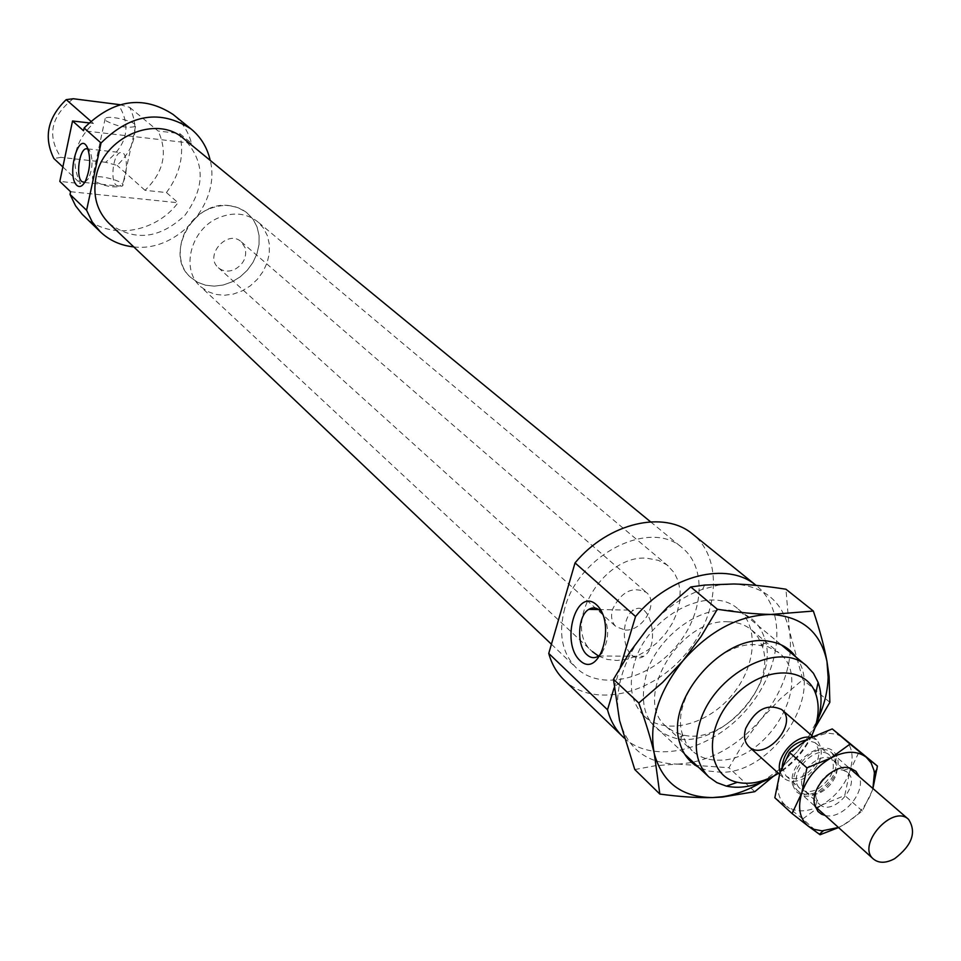 <?xml version="1.0" encoding="UTF-8"?>
<svg xmlns="http://www.w3.org/2000/svg" width="961" height="961" viewBox="0 0 961 961"><rect width="100%" height="100%" fill="white"/><g stroke="black" fill="none" stroke-linecap="round" stroke-linejoin="round"><path stroke-width="0.72" stroke-dasharray="4.8 3.6" d="M818.832 791.059C835.746 778.29 840.082 765.593 831.842 752.956C816.009 737.519 780.873 777.257 798.135 791.083C803.552 795.408 810.447 795.396 818.832 791.059M782.122 766.902L785.918 775.803C790.639 779.575 796.645 779.587 803.937 775.839C818.628 764.764 822.376 753.724 815.168 742.697L806.195 740.006M818.376 788.717C833.175 777.545 836.971 766.422 829.775 755.37C815.913 741.844 785.149 776.644 800.285 788.729C805.018 792.513 811.048 792.501 818.376 788.717M245.235 247.974L241.271 241.812C227.577 228.802 203.78 255.734 218.375 267.723C222.964 271.482 228.334 272.095 234.496 269.548C243.445 264.479 247.025 257.284 245.235 247.974M780.152 772.26L783.792 778.122C789.185 782.446 796.056 782.47 804.393 778.182C821.199 765.521 825.475 752.895 817.222 740.306L810.904 737.411M208.489 209.186C180.932 220.381 170.686 260.419 190.662 277.357L197.546 282.246L205.558 285.213L214.291 286.15L223.288 284.997L232.081 281.837L240.226 276.828L247.313 270.233L252.995 262.389L256.971 253.68L259.026 244.562L259.062 235.505L257.067 226.952L253.127 219.36L247.433 213.138C236.262 204.501 223.276 203.179 208.489 209.186M218.507 217.823C190.758 229.138 180.38 269.464 200.453 286.474L207.372 291.375L215.432 294.366L224.213 295.291L233.259 294.114L242.112 290.919L250.316 285.861L257.464 279.207L263.194 271.29L267.206 262.533L269.296 253.356L269.344 244.226L267.35 235.625L263.398 227.985L257.692 221.727C246.46 213.066 233.403 211.756 218.507 217.823M755.25 644.627C715.993 642.272 670.514 698.167 682.37 734.048L686.226 743.321L692.208 750.817C699.152 757.16 707.921 760.271 718.528 760.163C768.428 761.905 815.18 679.595 778.878 652.771L768.079 646.741L755.25 644.627M728.09 621.779C737.387 621.995 745.207 624.722 751.562 629.948L758.169 637.443L762.493 646.849C776.344 685.349 724.234 744.307 684.316 735.285L674.454 732.15L666.213 726.516C631.93 699.079 679.271 618.211 728.09 621.779M725.759 609.947C695.968 609.13 659.967 636.53 647.63 669.721C636.927 706.972 646.477 729.892 676.292 738.492C721.519 748.631 780.308 682.13 764.692 638.488C758.673 620.518 745.688 611.016 725.759 609.947M795.876 656.964C825.223 693.374 772.548 773.737 720.846 772.26L708.99 771.106L698.467 767.166M634.789 769.545L655.738 765.665L677.601 764.091C647.137 763.647 627.785 749.1 619.545 720.438C616.842 708.894 616.95 696.377 619.857 682.899C624.218 663.703 633.347 645.684 647.258 628.842C663.258 610.091 681.697 596.901 702.599 589.297L718.504 585.129L733.868 583.988C764.391 586.114 782.903 601.73 789.413 630.8C793.798 660.712 784.296 690.226 760.908 719.357L780.164 698.995L802.855 679.655L789.413 630.8L785.966 589.237M815.553 726.936L797.438 751.538L809.318 735.237L818.58 717.795M761.617 782.23L780.608 768.548L797.438 751.538L773.161 776.488M677.601 764.091L728.918 767.743L744.15 741.904L760.908 719.357C736.258 747.454 708.485 762.361 677.601 764.091M754.793 791.684L728.918 767.743M829.86 702.311L802.855 679.655M564.035 679.944C592.517 707.789 649.276 695.728 683.848 656.099C718.936 616.914 723.933 559.11 692.809 534.256M624.29 738.12C653.84 764.86 711.392 750.709 746.517 709.698C782.146 669.096 787.6 610.559 756.415 585.645L756.415 585.645M109.049 223.396C134.204 241.788 159.538 239.049 185.029 215.18C205.594 186.939 205.21 161.46 183.863 138.756M564.72 608.481C558.173 633.539 562.041 653.348 576.336 667.931C599.784 690.539 646.321 680.628 674.754 648.062C703.584 615.845 707.704 568.444 682.394 547.95C650.477 518.243 578.402 554.557 564.72 608.481M625.251 630.092C643.089 631.293 659.366 602.319 646.345 592.408C632.542 585.934 621.262 591.58 612.529 609.358C610.559 616.698 611.737 622.476 616.037 626.704L625.251 630.092M93.085 180.416L92.412 177.989C95.656 173.388 127.236 181.725 122.527 185.941C113.854 188.212 104.04 186.374 93.085 180.416M105.902 120.75C116.99 126.492 126.864 128.402 135.525 126.48C140.174 122.672 108.353 114.299 105.181 118.479L105.902 120.75M119.957 104.689L129.747 107.38C139.585 128.486 135.381 147.838 117.134 165.424L105.578 162.265C127.525 145.099 131.705 125.747 118.107 104.208M129.747 107.38L158.157 131.02L179.695 133.543L191.503 143.225C188.32 131.537 182.17 121.927 173.04 114.419M83.571 215.648C108.088 240.514 155.033 233.631 178.037 202.747L166.445 192.56L145.015 190.326C163.694 172.295 168.079 152.523 158.157 131.02M145.015 190.326L117.134 165.424M88.88 122.888L93.385 123.416C74.297 141.988 70.021 162.037 80.556 183.587L59.81 181.413M93.385 123.416L90.754 121.122M62.861 166.95L80.556 183.587M166.445 192.56C180.163 174.073 184.584 154.397 179.695 133.543M133.735 246.893C177.437 252.551 221.198 203.059 210.207 160.379M116.221 185.233L118.84 186.086C127.549 185.365 129.459 150.312 120.666 152.571C113.494 152.919 109.782 180.308 116.221 185.233M84.724 182.398L88.484 178.59C92.628 168.812 93.133 159.694 89.986 151.225L88.028 149.051M631.809 655.114C635.665 658.465 639.63 658.862 643.714 656.303C660.976 646.02 650.309 598.259 633.599 610.175C622.211 616.349 621.01 646.26 631.809 655.114M601.91 652.843C609.442 639.606 609.502 626.284 602.103 612.878M634.296 663.498C628.218 685.722 631.449 703.176 643.954 715.861C664.291 735.273 705.038 726.035 730.276 697.145C755.863 668.544 760.019 626.968 738.264 609.178C710.659 583.171 646.945 615.869 634.296 663.498M774.83 775.479C791.876 764.572 804.753 749.988 813.486 731.741M811.829 735.633C804.333 751.406 793.221 763.971 778.494 773.353M73.216 98.731C50.873 116.305 46.765 135.849 60.903 157.364L53.876 158.517M191.503 143.225L83.523 130.744M105.578 162.265L60.903 157.364M620.277 667.33L614.103 687.884M70.585 191.719L178.037 202.747M229.343 205.63C192.945 199.912 163.478 254.977 190.662 277.357L197.546 282.246L205.558 285.213L214.291 286.15L223.288 284.997L232.081 281.837L240.226 276.828L247.313 270.233L252.995 262.389L256.971 253.68L259.026 244.562L259.062 235.505L257.067 226.952L253.127 219.36L246.352 212.261L237.763 207.552L229.343 205.63M598.535 656.075L607.232 659.438L616.998 660.483L627.389 659.174L637.912 655.594L648.11 649.912L657.516 642.38L665.721 633.359L672.34 623.245L677.085 612.493L679.727 601.586L680.148 591.003L678.31 581.249L674.274 572.756L666.982 564.96L658.477 560.371L646.789 558.209C602.583 554.377 561.044 626.44 592.457 651.654L200.453 286.474M872.924 788.513L872.228 790.651L872.9 788.488M774.842 797.75L786.663 806.327C781.125 802.015 778.146 795.732 777.725 787.479L779.876 773.1C785.137 758.241 794.711 746.745 808.621 738.625L827.253 733.051L836.899 734.324L843.674 737.976C852.191 745.604 854.245 756.691 849.836 771.239L859.578 750.865M802.015 785.485C798.026 770.229 823.072 749.808 833.187 760.019L835.65 763.274C842.677 775.695 822.039 799.047 808.838 793.594L805.318 791.552L802.015 785.485M792.573 784.657L795.672 791.275L801.486 795.179C818.664 802.243 845.44 771.959 836.322 755.778C827.757 734.576 786.615 761.568 792.573 784.657M816.129 798.171C812.838 785.209 831.469 766.253 843.47 770.338L847.518 772.476C862.125 783.876 832.55 817.343 819.433 804.237L816.129 798.171M825.163 815.481C841.956 819.985 865.897 792.897 859.374 776.788M838.448 827.469L843.614 824.922C857.32 816.754 866.858 805.33 872.228 790.651L862.365 811.012L843.614 824.922L838.557 827.565M802.807 818.892L821.571 805.114C807.793 812.345 796.152 812.754 786.663 806.327L802.807 818.892L820.093 834.737M821.571 805.114L844.755 795.48L849.836 771.239C844.575 785.786 835.145 797.077 821.571 805.114M862.365 811.012L844.755 795.48M798.135 791.083L815 806.303M831.842 752.956L849.019 767.815M785.918 775.803L800.285 788.729M815.168 742.697L829.775 755.37M218.375 267.723L616.037 626.704M779.515 774.266L783.792 778.122M241.271 241.812L646.345 592.408M812.79 736.462L817.222 740.306M668.219 565.945L257.692 221.727M666.213 726.516L692.208 750.817M751.562 629.948L778.878 652.771M762.493 646.849L764.692 638.488M684.316 735.285L676.292 738.492M682.37 734.048L679.703 742.709M761.028 645.071L769.293 641.359M619.857 682.899L613.995 686.695M702.599 589.297L704.641 585.069M551.422 644.23L576.336 667.931M650.561 521.811L682.394 547.95M105.181 118.479L92.412 177.989M135.525 126.48L122.527 185.941M84.412 182.47L118.84 186.086M87.703 148.883L120.666 152.571M89.986 151.225L87.115 146.973M88.484 178.59L85.205 181.569M598.691 655.967L643.714 656.303M598.703 609.538L633.599 610.175M643.954 715.861L684.7 754.217M738.264 609.178L781.329 644.903M777.725 787.479L775.971 789.654M835.65 763.274L836.322 755.778M808.838 793.594L801.486 795.179M805.318 791.552L819.433 804.237M833.187 760.019L847.518 772.476M816.826 800.489L815.421 807.48M843.47 770.338L850.233 768.103M825.763 733.135L828.766 730.036"/><path stroke-width="1.44" d="M894.619 858.702C912.121 845.296 916.77 832.19 908.565 819.361C892.661 803.792 856.059 845.199 873.465 859.074C878.919 863.422 885.97 863.29 894.619 858.702M806.195 740.006C791.936 743.309 783.912 752.283 782.122 766.902M810.904 737.411C795.672 733.892 774.746 757.604 780.152 772.26M698.467 767.166C689.121 761.965 682.863 753.82 679.703 742.709C665.072 699.308 724.426 632.17 769.293 641.359C780.704 643.125 789.57 648.339 795.876 656.964M818.58 717.795C824.574 704.041 827.769 690.539 828.142 677.289L826.977 661.54C820.634 632.098 802.027 616.397 771.142 614.451L813.354 611.052L785.966 589.237C766.325 586.126 748.955 584.372 733.868 583.988L704.641 585.069L690.791 586.967L667.306 607.436L647.258 628.842L629.647 652.411L613.478 679.295L619.545 720.438L634.789 769.545L659.823 794.062L654.321 753.772C650.981 739.261 645.804 722.348 638.789 703.008L662.597 682.418L683.079 660.627C658.141 692.136 648.555 723.177 654.321 753.772C662.465 782.771 681.95 797.366 712.786 797.558L722.588 796.705C735.694 794.699 748.703 789.882 761.617 782.23M813.354 611.052C819.817 630.176 824.358 647.005 826.977 661.54L829.079 676.22L829.86 702.311L815.553 726.936M773.161 776.488L754.793 791.684L722.24 797.101L712.786 797.558C697.662 797.954 680.004 796.789 659.823 794.062M683.079 660.627L701.025 636.554L717.338 609.25C737.916 612.433 755.851 614.163 771.142 614.451C739.141 615.1 709.783 630.488 683.079 660.627M717.338 609.25L690.791 586.967M638.789 703.008L613.478 679.295M614.103 687.884L607.52 709.759L548.755 653.42C551.674 664.027 556.767 672.868 564.035 679.944L624.29 738.12M635.545 616.494C670.021 574.966 727.333 560.912 756.079 585.381L692.809 534.256C664.435 509.762 608.337 522.7 575.038 562.894L635.545 616.494L620.277 667.33M607.52 709.759C610.379 720.606 615.472 729.615 622.824 736.763M650.561 521.811L183.863 138.756C156.595 114.011 103.103 136.906 96.04 177.028C92.58 195.696 96.917 211.156 109.049 223.396L551.422 644.23M745.712 728.426C743.442 736.234 744.499 742.3 748.895 746.625C764.704 762.397 799.276 723.285 781.677 709.542C767.395 703.104 755.406 709.398 745.712 728.426M90.754 121.122L66.189 99.644L73.216 98.731L119.957 104.689M62.861 166.95L53.876 158.517C43.449 137.363 47.557 117.747 66.189 99.644M210.207 160.379C207.276 147.562 200.897 137.099 191.071 128.99L173.04 114.419C142.841 94.851 113.194 99.379 84.112 128.017L101.037 143.009L86.586 210.279L92.208 221.907L100.244 231.757C109.494 240.502 120.666 245.548 133.735 246.893M191.071 128.99C160.571 109.254 130.564 113.927 101.037 143.009M86.586 210.279L70.021 194.398L75.607 205.894L82.298 214.375L100.244 231.757M88.028 149.051L86.274 148.727C79.258 149.099 75.571 176.692 81.853 181.617L84.724 182.398M76.868 185.377C66.273 176.247 78.406 130.324 87.115 146.973C91.079 157.676 90.442 169.208 85.205 181.569C82.382 186.41 79.607 187.683 76.868 185.377M602.103 612.878C597.994 607.76 593.562 606.583 588.805 609.358C577.585 615.605 576.36 645.828 586.967 654.765C590.763 658.153 594.667 658.561 598.691 655.967L601.91 652.843M579.903 660.483C560.203 642.272 576.384 586.558 596.361 604.649C616.782 622.704 599.712 679.811 579.903 660.483M813.486 731.741L817.234 722.264C821.979 707.524 822.28 694.226 818.123 682.37L813.45 673.301L806.76 665.997C778.939 639.678 713.23 674.154 699.608 723.261C693.085 746.168 696.136 764.043 708.762 776.872L716.834 782.602L726.396 786.134C741.7 789.305 757.845 785.75 774.83 775.479M778.494 773.353C764.043 782.038 750.337 785.017 737.375 782.302C706.888 775.959 703.392 730.54 732.066 698.719C760.127 666.357 805.63 664.243 815.673 693.722C819.228 703.812 818.988 715.152 814.94 727.741L811.829 735.633M70.021 194.398L70.585 191.719L59.81 181.413L72.543 120.978L88.88 122.888M72.543 120.978L83.523 130.744L84.112 128.017M548.755 653.42L575.038 562.894M592.457 651.654L598.535 656.075M792.068 813.571L801.798 792.873C797.426 807.805 799.648 818.952 808.465 826.316L792.068 813.571L774.842 797.75L779.876 773.1L789.474 752.379L808.621 738.625L832.262 728.906L877.429 766.061L872.924 788.513M872.9 788.488L874.402 773.004L873.933 770.241L871.098 762.842L866.197 757.16L877.429 766.061M859.374 776.788L855.903 771.251L850.233 768.103C834.592 762.734 810.195 787.539 814.532 804.453L817.919 811.456L821.559 814.231L825.163 815.481M866.197 757.16C856.864 750.397 845.103 750.673 830.917 757.977C816.874 766.241 807.168 777.869 801.798 792.873L806.952 767.863L830.917 757.977L850.053 744.078L866.197 757.16M838.557 827.565L820.093 834.737L808.465 826.316L814.159 829.379L822.051 830.845L838.448 827.469M806.952 767.863L789.474 752.379M850.053 744.078L832.262 728.906M815 806.303L873.465 859.074M849.019 767.815L908.565 819.361M748.895 746.625L779.515 774.266M781.677 709.542L812.79 736.462M828.142 677.289L829.079 676.22M86.274 148.727L87.703 148.883M588.805 609.358L598.703 609.538M684.7 754.217L708.762 776.872M781.329 644.903L806.76 665.997M815.673 693.722L818.123 682.37M737.375 782.302L726.396 786.134M874.402 773.004L877.033 769.112M823.265 830.857L819.397 834.244"/></g></svg>
